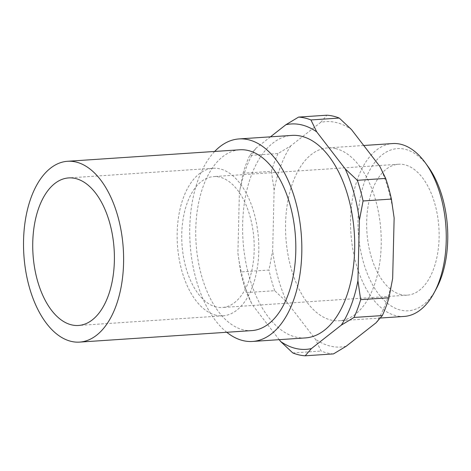 <?xml version="1.0" encoding="UTF-8"?>
<svg xmlns="http://www.w3.org/2000/svg" width="471" height="471" viewBox="0 0 471 471"><rect width="100%" height="100%" fill="white"/><g stroke="black" fill="none" stroke-linecap="round" stroke-linejoin="round"><path stroke-width="0.35" stroke-dasharray="2.35 1.77" d="M404.189 316.435A86.629 47.612 86.2 0 1 396.323 315.782A86.629 47.612 86.2 0 1 350.601 226.045A86.629 47.612 86.2 0 1 392.643 143.561M436.281 288.811A81.271 44.663 86.2 0 1 400.921 310.177A81.271 44.663 86.2 0 1 358.037 219.333A81.271 44.663 86.2 0 1 404.854 149.219A81.271 44.663 86.2 0 1 428.121 166.669M335.493 148.553A86.629 47.612 86.2 0 1 381.216 238.291A86.629 47.612 86.2 0 1 339.167 320.775A86.629 47.612 86.2 0 1 331.301 320.127A86.629 47.612 86.2 0 1 285.579 230.39A86.629 47.612 86.2 0 1 327.622 147.9A86.629 47.612 86.2 0 1 335.493 148.553M305.414 337.919A101.483 55.772 86.2 0 1 296.194 337.159A101.483 55.772 86.2 0 1 242.636 232.032A101.483 55.772 86.2 0 1 291.89 135.401M251.814 330.601A90.609 49.796 86.2 0 1 243.584 329.924A90.609 49.796 86.2 0 1 195.765 236.059A90.609 49.796 86.2 0 1 239.739 149.784M216.195 315.27A73.941 40.636 86.2 0 1 177.173 238.673A73.941 40.636 86.2 0 1 213.057 168.277A73.941 40.636 86.2 0 1 219.774 168.83A73.941 40.636 86.2 0 1 258.797 245.42A73.941 40.636 86.2 0 1 222.913 315.823A73.941 40.636 86.2 0 1 216.195 315.27M401.298 294.663A65.604 36.055 86.2 0 1 366.673 226.704A65.604 36.055 86.2 0 1 398.513 164.244A65.604 36.055 86.2 0 1 404.471 164.732A65.604 36.055 86.2 0 1 439.096 232.692A65.604 36.055 86.2 0 1 407.256 295.158A65.604 36.055 86.2 0 1 401.298 294.663M216.395 307.01A65.604 36.055 86.2 0 1 181.771 239.056A65.604 36.055 86.2 0 1 213.61 176.59A65.604 36.055 86.2 0 1 219.568 177.084A65.604 36.055 86.2 0 1 254.193 245.038A65.604 36.055 86.2 0 1 222.353 307.504A65.604 36.055 86.2 0 1 216.395 307.01M333.492 353.904A119.605 65.734 86.2 0 1 327.292 352.997A119.605 65.734 86.2 0 1 321.116 351.048L315.334 339.144L286.892 302.17L274.693 290.695L246.368 292.591L252.15 304.49L279.209 339.668M346.161 346.267A112.94 62.066 86.2 0 1 330.66 346.179A112.94 62.066 86.2 0 1 315.334 339.144M270.478 136.831L255.965 148.224L249.718 155.43L278.043 153.54L290.713 145.898L320.633 122.413A112.94 62.066 86.2 0 1 336.129 122.501A112.94 62.066 86.2 0 1 351.454 129.537M237.908 253.027L240.652 271.926L268.976 270.03L272.65 250.707L274.128 190.243L271.384 171.344L243.06 173.234L239.386 192.562L237.908 253.027A112.94 62.066 86.2 0 0 252.15 304.49M292.791 352.938L321.116 351.048M320.633 122.413L326.88 115.201M274.128 190.243A112.94 62.066 86.2 0 1 290.713 145.898M379.897 166.51A112.94 62.066 86.2 0 1 394.139 217.973M392.661 278.438A112.94 62.066 86.2 0 1 376.082 322.776M286.892 302.17A112.94 62.066 86.2 0 1 272.65 250.707M271.384 171.344A119.605 65.734 86.2 0 1 278.043 153.54M243.06 173.234A119.605 65.734 86.2 0 1 249.718 155.43M239.386 192.562A112.94 62.066 86.2 0 1 255.965 148.224M226.757 332.273A101.483 55.772 86.2 0 1 190.131 243.907A101.483 55.772 86.2 0 1 214.682 151.456M246.368 292.591A119.605 65.734 86.2 0 1 240.652 271.926M274.693 290.695A119.605 65.734 86.2 0 1 268.976 270.03M380.338 318.025L339.167 320.775M213.057 168.277L68.636 177.92M398.513 164.244L213.61 176.59M407.256 295.158L222.353 307.504M222.913 315.823L78.492 325.467M363.73 145.492L327.622 147.9"/><path stroke-width="0.71" d="M363.73 145.492L392.643 143.561A86.629 47.612 86.2 0 1 400.515 144.208A86.629 47.612 86.2 0 1 425.319 162.807A86.629 47.612 86.2 0 1 434.015 293.009A86.629 47.612 86.2 0 1 404.189 316.435L380.338 318.025M425.319 162.807L428.121 166.669A81.271 44.663 86.2 0 1 436.281 288.811L434.015 293.009M214.682 151.456A101.483 55.772 86.2 0 1 239.015 138.933A101.483 55.772 86.2 0 1 248.235 139.693A101.483 55.772 86.2 0 1 301.799 244.82A101.483 55.772 86.2 0 1 252.544 341.451A101.483 55.772 86.2 0 1 243.324 340.686A101.483 55.772 86.2 0 1 226.757 332.273M239.015 138.933L291.89 135.401A101.483 55.772 86.2 0 1 301.104 136.16A101.483 55.772 86.2 0 1 354.669 241.287A101.483 55.772 86.2 0 1 305.414 337.919L252.544 341.451M75.76 161.965A90.609 49.796 86.2 0 1 123.585 255.824A90.609 49.796 86.2 0 1 79.605 342.105A90.609 49.796 86.2 0 1 71.374 341.422A90.609 49.796 86.2 0 1 23.55 247.563A90.609 49.796 86.2 0 1 67.53 161.282A90.609 49.796 86.2 0 1 75.76 161.965M67.53 161.282L239.739 149.784A90.609 49.796 86.2 0 1 247.97 150.461A90.609 49.796 86.2 0 1 295.794 244.325A90.609 49.796 86.2 0 1 251.814 330.601L79.605 342.105M71.775 324.913A73.941 40.636 86.2 0 1 32.752 248.323A73.941 40.636 86.2 0 1 68.636 177.92A73.941 40.636 86.2 0 1 75.354 178.474A73.941 40.636 86.2 0 1 114.376 255.064A73.941 40.636 86.2 0 1 78.492 325.467A73.941 40.636 86.2 0 1 71.775 324.913M305.167 355.799L311.413 348.587L341.334 325.102L354.004 317.46L382.328 315.57L376.082 322.776L346.161 346.267L333.492 353.904L305.167 355.799A119.605 65.734 86.2 0 1 298.967 354.887A119.605 65.734 86.2 0 1 292.791 352.938L280.592 341.463L279.209 339.668M311.413 348.587A112.94 62.066 86.2 0 1 295.918 348.499A112.94 62.066 86.2 0 1 280.592 341.463M339.255 118.062A119.605 65.734 86.2 0 0 333.079 116.113A119.605 65.734 86.2 0 0 326.88 115.201L298.555 117.096L285.885 124.733A112.94 62.066 86.2 0 1 301.387 124.821A112.94 62.066 86.2 0 1 316.712 131.856L310.931 119.952L339.255 118.062L351.454 129.537L379.897 166.51L385.678 178.409L357.354 180.305L345.155 168.83L316.712 131.856M298.555 117.096A119.605 65.734 86.2 0 1 304.755 118.003A119.605 65.734 86.2 0 1 310.931 119.952M359.397 220.293L363.07 200.97L391.401 199.074L394.139 217.973L392.661 278.438L388.987 297.766L360.662 299.656L357.919 280.757L359.397 220.293A112.94 62.066 86.2 0 0 345.155 168.83M285.885 124.733L270.478 136.831M385.678 178.409A119.605 65.734 86.2 0 1 391.401 199.074M388.987 297.766A119.605 65.734 86.2 0 1 382.328 315.57M357.354 180.305A119.605 65.734 86.2 0 1 363.07 200.97M360.662 299.656A119.605 65.734 86.2 0 1 354.004 317.46M357.919 280.757A112.94 62.066 86.2 0 1 341.334 325.102"/></g></svg>
